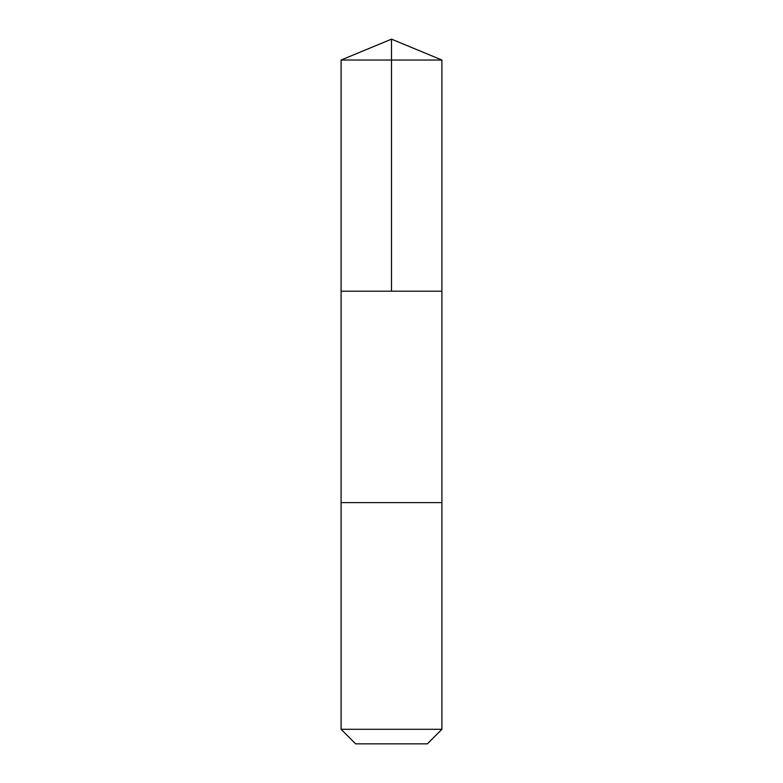 <?xml version="1.0" encoding="UTF-8"?>
<svg xmlns="http://www.w3.org/2000/svg" width="783" height="783" viewBox="0 0 783 783"><rect width="100%" height="100%" fill="white"/><g stroke="black" fill="none" stroke-linecap="round" stroke-linejoin="round"><path stroke-width="1.17" d="M341.094 291.188L441.906 291.188L441.906 60.027L341.094 60.027L341.094 291.188L441.906 291.188L441.906 502.598L341.094 502.598L341.094 291.188M365.925 502.598L341.094 502.598L341.094 729.296L441.906 729.296L441.906 502.598L365.925 502.598M441.906 729.296L427.361 743.85L355.639 743.85L341.094 729.296M391.5 291.188L391.5 39.15L341.094 60.027M391.5 39.15L441.906 60.027"/></g></svg>
